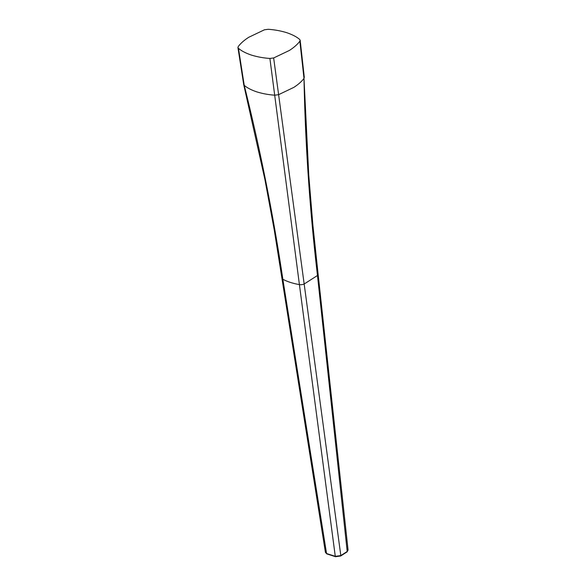 <?xml version="1.0" encoding="UTF-8"?>
<svg xmlns="http://www.w3.org/2000/svg" width="586" height="586" viewBox="0 0 586 586"><rect width="100%" height="100%" fill="white"/><g stroke="black" fill="none" stroke-linecap="round" stroke-linejoin="round"><path stroke-width="0.88" d="M299.856 41.188C297.52 44.346 294.04 47.429 289.425 50.433L273.655 57.955L340.818 555.572L347.205 551.485L317.48 275.493C309.782 210.103 305.284 144.412 303.995 78.421L299.856 41.188L300.171 40.258L299.636 39.416C296.692 36.852 292.348 34.596 286.605 32.64C280.635 30.824 274.497 29.71 268.205 29.3L264.447 29.791L248.676 37.321C244.054 40.324 240.582 43.401 238.246 46.565L237.938 47.532L238.465 48.338C241.403 50.894 245.746 53.15 251.497 55.113C257.466 56.923 263.597 58.036 269.897 58.446L273.655 57.955M238.465 48.338L244.23 85.351C247.175 87.871 251.409 90.061 256.939 91.921C262.645 93.672 268.6 94.764 274.805 95.188L278.562 94.698L293.828 87.38C298.274 84.501 301.665 81.513 303.995 78.414L308.763 175.119L312.887 225.2L318.117 274.248A4.395 2.073 173.7 0 1 317.48 275.493L304.295 283.932A4.395 2.146 172.4 0 1 299.409 284.598L269.897 58.446M335.28 556.326L299.409 284.598C292.905 283.456 287.389 281.683 282.855 279.266L326.541 553.514L335.28 556.326L340.818 555.572A0.733 0.41 -119 0 1 340.671 555.997L335.529 556.7A0.733 0.41 -76.5 0 1 335.28 556.326M282.855 279.266L282.855 279.266A4.395 2.066 171.1 0 1 281.998 278.277L281.998 278.277A4.395 2.066 171.1 0 0 282.855 279.266C273.113 214.102 260.235 149.467 244.23 85.351L243.717 84.589M325.42 552.386L326.541 553.514A0.733 0.505 -67.1 0 0 326.79 553.887L325.42 552.386L274.248 229.924L264.909 179.492L243.725 84.67M346.707 551.968A0.733 0.491 -126.6 0 0 347.205 551.485L348.069 550.049L318.117 274.248A4.395 2.073 173.7 0 1 317.48 275.493M304.295 283.932A4.395 2.146 172.4 0 1 299.409 284.598M340.4 556.004A0.733 0.41 -119 0 0 340.671 555.997L347.059 551.909L348.069 550.049M335.785 556.627A0.733 0.41 -76.5 0 1 335.529 556.7L326.798 553.887M237.931 47.539L243.703 84.56M300.171 40.266L304.31 77.499"/></g></svg>
